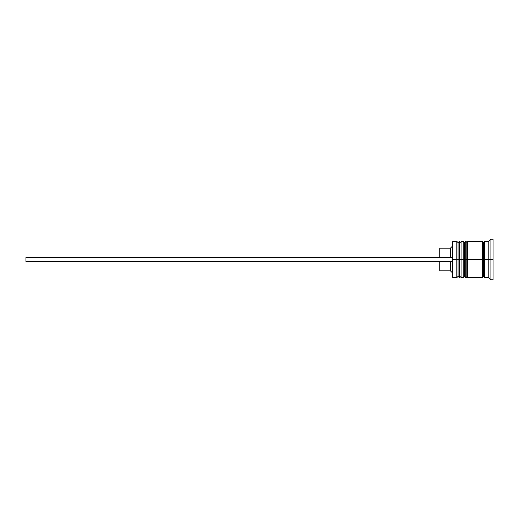 <?xml version="1.0" encoding="UTF-8"?>
<svg xmlns="http://www.w3.org/2000/svg" width="519" height="519" viewBox="0 0 519 519"><rect width="100%" height="100%" fill="white"/><g stroke="black" fill="none" stroke-linecap="round" stroke-linejoin="round"><path stroke-width="0.78" d="M458.069 259.5L458.069 276.348L458.069 259.5L458.069 276.348L458.069 259.5L459.347 259.5L456.791 259.5L456.791 277.633L456.791 259.5L452.523 259.5L452.523 277.204L452.523 241.796L452.951 277.633L452.951 259.5L456.791 259.5L456.791 241.367L456.791 259.5L458.069 259.5L458.069 242.652L458.069 259.5M461.054 276.348L459.776 277.633L459.776 259.5L461.054 259.5L459.776 259.5L459.776 277.633L459.347 277.633L459.347 259.5L459.347 277.633L458.069 276.348L456.791 277.633L452.951 277.633L452.523 277.204M459.776 259.5L459.347 259.5L459.776 259.5L459.776 241.367L459.776 259.5M461.054 242.652L459.347 241.367L459.347 259.5L459.347 241.367L458.069 242.652L456.791 241.367L452.951 241.367L452.951 259.5L452.951 241.367L452.523 241.796M464.473 259.5L464.473 276.348L464.473 259.5L464.473 276.348L464.473 259.5L465.751 259.5L463.188 259.5L463.188 277.633L463.188 259.5L461.054 259.5L461.054 277.633L461.054 259.5L463.188 259.5L463.188 241.367L463.188 259.5L464.473 259.5L464.473 242.652L464.473 259.5M467.457 276.348L466.179 277.633L466.179 259.5L467.457 259.5L466.179 259.5L466.179 277.633L465.751 277.633L465.751 259.5L465.751 277.633L464.473 276.348L463.188 277.633L461.054 277.633M466.179 259.5L465.751 259.5L466.179 259.5L466.179 241.367L466.179 259.5M467.457 242.652L465.751 241.367L465.751 259.5L465.751 241.367L464.473 242.652L463.188 241.367L461.054 241.367L461.054 259.5L461.054 241.367M482.385 277.418L483.455 276.348L483.455 259.5L484.519 259.5L483.455 259.5L483.455 242.652L483.455 259.5L467.457 259.5L467.457 277.633L467.457 259.5L483.455 259.5L483.455 276.348L484.519 277.418M490.916 259.5L488.781 259.5L488.781 277.633L488.781 259.5L484.519 259.5L484.519 277.633L484.519 259.5L488.781 259.5L488.781 241.367L488.781 259.5L490.916 259.5L490.916 279.76L490.916 259.5L493.05 259.5L490.916 259.5L490.916 239.24L490.916 259.5M482.385 241.367L482.385 277.633L482.385 241.367L467.457 241.367L467.457 259.5L467.457 241.367M493.05 279.76L493.05 259.5L493.05 279.76L490.916 279.76L488.781 277.633L484.519 277.633M450.395 261.634L450.395 270.801L450.395 261.634M439.729 261.634L439.729 270.801L439.729 261.634M493.05 239.24L493.05 259.5L493.05 239.24L490.916 239.24L488.781 241.367L484.519 241.367L484.519 259.5L484.519 241.367M439.729 248.199L439.729 257.366L439.729 248.199L450.395 248.199L450.395 257.366L450.395 248.199L452.523 246.064M25.95 261.634L452.523 261.634L25.95 261.634L25.95 257.366L452.523 257.366L25.95 257.366L25.95 261.634M482.385 241.582L483.455 242.652L484.519 241.582M482.385 277.633L467.457 277.633M439.729 270.801L450.395 270.801L452.523 272.936"/></g></svg>
